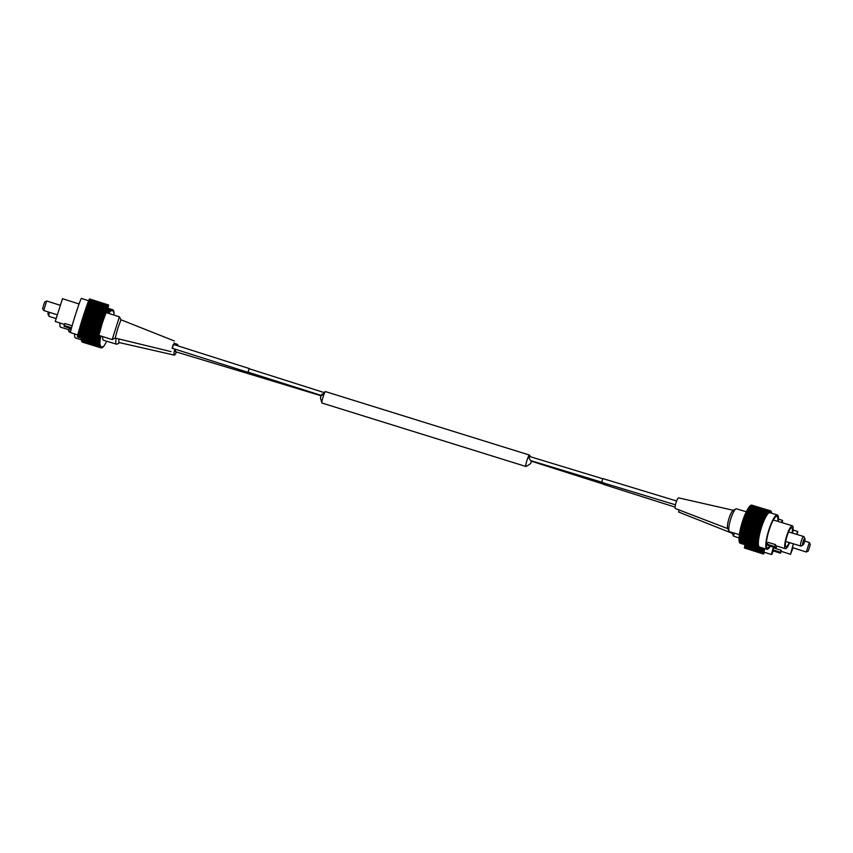 <?xml version="1.0" encoding="UTF-8"?>
<svg xmlns="http://www.w3.org/2000/svg" width="853" height="853" viewBox="0 0 853 853"><rect width="100%" height="100%" fill="white"/><g stroke="black" fill="none" stroke-linecap="round" stroke-linejoin="round"><path stroke-width="1.28" d="M249.982 372.761L249.94 374.158L320.909 395.739M322.029 403.032A5.982 0.746 -72.7 0 1 321.965 403.032A5.982 0.746 -72.7 0 1 321.922 403A5.982 0.746 -72.7 0 1 321.901 402.968A5.982 0.746 -72.7 0 1 323.031 397.103A5.982 0.746 -72.7 0 1 325.43 391.623A5.982 0.746 -72.7 0 1 325.515 391.612A5.982 0.746 -72.7 0 1 325.569 391.644M531.462 460.812L531.312 461.899C530.331 462.187 533.061 462.934 525.906 466.463A5.982 0.746 -72.7 0 1 525.853 466.463A5.982 0.746 -72.7 0 1 525.8 466.431A5.982 0.746 -72.7 0 1 526.973 460.332A5.982 0.746 -72.7 0 1 529.404 455.044A5.982 0.746 -72.7 0 1 529.446 455.075A5.982 0.746 -72.7 0 1 529.457 455.075L530.609 456.813M322.157 393.969C320.92 395.877 321.304 395.909 323.319 394.065L324.087 392.561L249.161 368.731L248.596 370.298L249.193 368.741M321.421 395.472L248.074 372.153L248.596 370.298L248.106 372.164M601.834 482.222L530.47 460.513L529.063 458.072L529.692 456.526L602.879 478.789M72.1 325.803L64.849 323.5L64.21 325.483A13.947 0.533 -72.4 0 0 64.124 326.4L71.3 328.682M64.551 324.449L55.242 321.485L62.482 298.699L79.073 303.977M43.684 310.492L42.65 308.487L43.631 304.99L44.697 302.037L46.702 301.002L43.684 310.492L56.959 314.714M88.669 300.757L81.376 298.433A17.934 0.682 107.6 0 0 75.672 314.096A17.934 0.682 107.6 0 0 70.5 332.617L77.772 334.93M117.895 328.149L115.144 338.055L112.169 339.59L119.409 316.804L120.955 319.768L117.895 328.149M172.306 348.259L173.511 344.463M248.01 372.345L172.114 348.205L172.69 346.147L173.319 344.399L249.225 368.539M119.409 316.804L106.124 312.582L102.328 323.02L98.884 335.368L112.169 339.59M77.463 336.903A19.928 0.768 107.6 0 0 77.495 336.924L96.464 342.959A19.928 0.768 107.6 0 0 96.464 342.959L77.495 336.818M96.485 342.927L96.528 342.938A19.928 0.768 107.6 0 0 96.581 342.885L96.677 342.725A19.928 0.768 107.6 0 0 96.752 342.586L96.89 342.32A19.928 0.768 107.6 0 0 96.986 342.096L99.929 342.991A19.928 4.201 106.9 0 0 99.908 343.514L96.762 342.554M97.125 341.69L97.167 341.701A19.928 0.768 107.6 0 0 97.285 341.403L97.498 340.891A19.928 0.768 107.6 0 0 97.647 340.518L97.882 339.899A19.928 0.768 107.6 0 0 98.052 339.451L98.33 338.726A19.928 0.768 107.6 0 0 98.511 338.225L98.809 337.393A19.928 0.768 107.6 0 0 99.012 336.828L100.59 337.276A19.928 4.201 106.9 0 1 100.718 336.562L100.953 336.029M106.678 312.752L106.924 312.017A19.928 0.768 107.6 0 0 107.094 311.42L107.052 311.409M107.094 311.42L107.339 310.535A19.928 0.768 107.6 0 0 107.489 310.002L107.446 309.98M107.489 310.002L107.691 309.212A19.928 0.768 107.6 0 0 107.819 308.733L108 308.04A19.928 0.768 107.6 0 0 108.107 307.624L108.064 307.613M108.107 307.624L108.246 307.048A19.928 0.768 107.6 0 0 108.32 306.707L108.278 306.696M108.32 306.707L108.427 306.238A19.928 0.768 107.6 0 0 108.48 305.971L108.438 305.96M108.48 305.971L108.534 305.63A19.928 0.768 107.6 0 0 108.566 305.438L108.587 305.214A19.928 0.768 107.6 0 0 108.587 305.107L108.544 305.097M89.554 298.987L108.544 304.979A19.928 0.768 107.6 0 0 108.544 304.979L108.288 305.96L108.587 305.107M108.48 305.011A19.928 0.768 107.6 0 0 108.438 305.065L89.458 299.03A19.928 0.768 107.6 0 1 89.512 298.976L108.48 305.011L108.224 305.896L108.544 304.979L89.565 298.945M108.331 305.214A19.928 0.768 107.6 0 0 108.256 305.353L89.288 299.318A19.928 0.768 107.6 0 1 89.362 299.179L108.331 305.214L108.107 306.035L108.438 305.065M108.118 305.63A19.928 0.768 107.6 0 0 108.022 305.854L89.043 299.819A19.928 0.768 107.6 0 1 89.149 299.595L108.118 305.63L107.915 306.376L108.256 305.353M107.851 306.248A19.928 0.768 107.6 0 0 107.723 306.536L88.744 300.501A19.928 0.768 107.6 0 1 88.872 300.213L107.851 306.248L107.67 306.899L108.022 305.854M107.51 307.059A19.928 0.768 107.6 0 0 107.371 307.421L88.392 301.386A19.928 0.768 107.6 0 1 88.541 301.024L107.51 307.059L107.371 307.613L107.723 306.536M107.126 308.05A19.928 0.768 107.6 0 0 106.956 308.487L87.987 302.452A19.928 0.768 107.6 0 1 88.147 302.015L107.02 308.509L107.371 307.421M106.689 309.212A19.928 0.768 107.6 0 0 106.497 309.724L87.528 303.689A19.928 0.768 107.6 0 1 87.71 303.178L106.614 309.575L106.956 308.487M106.198 310.545A19.928 0.768 107.6 0 0 105.996 311.11L87.027 305.075A19.928 0.768 107.6 0 1 87.23 304.51L106.167 310.801L106.497 309.724M105.676 312.027A19.928 0.768 107.6 0 0 105.463 312.646L86.484 306.611A19.928 0.768 107.6 0 1 86.697 305.992L105.676 312.166L105.996 311.11M105.122 313.637L105.154 313.659A19.928 0.768 107.6 0 0 104.887 314.299L85.908 308.264A19.928 0.768 107.6 0 1 86.142 307.602L105.122 313.637L105.463 312.646M104.524 315.354A19.928 0.768 107.6 0 0 104.29 316.058L85.311 310.023A19.928 0.768 107.6 0 1 85.556 309.319L104.524 315.354L104.887 314.299M103.917 317.167A19.928 0.768 107.6 0 0 103.671 317.913L84.692 311.878A19.928 0.768 107.6 0 1 84.937 311.132L103.917 317.167L104.29 316.058M103.288 319.065A19.928 0.768 107.6 0 0 103.042 319.822L84.063 313.787A19.928 0.768 107.6 0 1 84.319 313.03L103.288 319.065L103.671 317.913M102.659 321.005A19.928 0.768 107.6 0 0 102.403 321.784L83.434 315.749A19.928 0.768 107.6 0 1 83.679 314.97L102.659 321.005L103.042 319.822M102.019 322.988A19.928 0.768 107.6 0 0 101.774 323.767L82.794 317.732A19.928 0.768 107.6 0 1 83.04 316.953L102.019 322.988L102.403 321.784M101.39 324.972A19.928 0.768 107.6 0 0 101.144 325.75L82.165 319.715A19.928 0.768 107.6 0 1 82.41 318.937L101.39 324.972L101.774 323.767M100.771 326.944A19.928 0.768 107.6 0 0 100.526 327.723L81.557 321.688A19.928 0.768 107.6 0 1 81.792 320.909L100.771 326.944L101.144 325.75M100.174 328.895A19.928 0.768 107.6 0 0 99.94 329.642L80.96 323.607A19.928 0.768 107.6 0 1 81.195 322.861L100.174 328.895L100.526 327.723M99.598 330.783A19.928 0.768 107.6 0 0 99.374 331.508L80.406 325.473A19.928 0.768 107.6 0 1 80.619 324.748L99.598 330.783L99.94 329.642M99.055 332.595A19.928 0.768 107.6 0 0 98.852 333.288L79.873 327.253A19.928 0.768 107.6 0 1 80.075 326.56L99.055 332.595L99.374 331.508M98.553 334.323A19.928 0.768 107.6 0 0 98.362 334.973L79.382 328.938A19.928 0.768 107.6 0 1 79.574 328.288L98.553 334.323L98.852 333.288M98.084 335.933A19.928 0.768 107.6 0 0 97.914 336.53L78.945 330.495A19.928 0.768 107.6 0 1 79.116 329.898L98.084 335.933L98.362 334.973M97.679 337.404A19.928 0.768 107.6 0 0 97.53 337.948L78.551 331.913A19.928 0.768 107.6 0 1 78.7 331.369L97.679 337.404L97.914 336.53M97.317 338.737A19.928 0.768 107.6 0 0 97.189 339.217L78.209 333.182A19.928 0.768 107.6 0 1 78.337 332.702L97.317 338.737L97.53 337.948M97.007 339.899A19.928 0.768 107.6 0 0 96.911 340.315L77.932 334.28A19.928 0.768 107.6 0 1 78.039 333.864L97.007 339.899L97.189 339.217M96.773 340.891A19.928 0.768 107.6 0 0 96.688 341.243L77.719 335.208A19.928 0.768 107.6 0 1 77.794 334.856L96.773 340.891L96.911 340.315M96.592 341.701A19.928 0.768 107.6 0 0 96.538 341.968L77.559 335.933A19.928 0.768 107.6 0 1 77.612 335.666L96.592 341.701L96.922 340.635L96.688 341.243M96.474 342.32A19.928 0.768 107.6 0 0 96.442 342.501L77.474 336.466A19.928 0.768 107.6 0 1 77.495 336.285L96.474 342.32L96.794 341.275L96.538 341.968M96.528 342.938L96.784 342.042L96.421 342.842A19.928 0.768 107.6 0 1 96.421 342.735L96.442 342.501M99.332 335.922L99.012 336.828M96.421 342.735L77.452 336.7A19.928 0.768 107.6 0 0 77.452 336.807L96.421 342.842M77.794 334.856L77.975 334.291M78.039 333.864L78.252 333.192M78.337 332.702L78.593 331.924M78.7 331.369L78.977 330.506M79.116 329.898L79.425 328.949M79.574 328.288L79.873 327.253M80.075 326.56L80.406 325.473M80.619 324.748L80.96 323.607M81.195 322.861L81.557 321.688M81.792 320.909L82.165 319.715M82.41 318.937L82.794 317.732M83.04 316.953L83.434 315.749M83.679 314.97L84.063 313.787M84.319 313.03L84.692 311.878M84.937 311.132L85.311 310.023M85.556 309.319L85.908 308.264M86.185 307.613L86.484 306.611M86.739 306.003L87.027 305.075M87.262 304.521L87.528 303.689M87.752 303.199L87.987 302.452M88.19 302.026L88.392 301.386M88.573 301.034L88.744 300.501M71.535 327.819L64.21 325.483M79.905 327.296L98.884 333.331M80.395 325.633L99.374 331.668M80.918 323.884L99.897 329.919M81.472 322.061L100.451 328.096M82.059 320.206L101.027 326.241M82.645 318.318L101.624 324.353M83.253 316.42L102.221 322.455M83.861 314.554L102.829 320.589M84.458 312.71L103.437 318.745M85.055 310.929L104.023 316.964M85.631 309.234L104.599 315.269M71.13 329.354L69.264 328.789L68.624 330.772A13.947 2.943 -73.1 0 0 69.36 331.945L70.479 332.286M68.954 329.748L60.616 327.211A11.953 2.516 -73.1 0 1 59.966 322.988M49.41 312.315A4.979 1.045 106.9 0 0 49.047 316.282A4.979 1.045 106.9 0 0 49.229 316.452L55.871 318.478M49.047 316.282L48.077 314.352A3.391 0.714 -73.1 0 1 48.258 311.953M74.531 333.896A17.934 3.785 106.9 0 0 75.65 338.033L81.355 339.761M118.93 338.982A9.596 2.026 106.9 0 0 119.452 342.629L174.311 355.115A5.576 1.173 -73.1 0 1 174.897 349.09M119.655 342.682L117.138 344.1A11.953 2.516 -73.1 0 1 116.53 344.207A11.953 2.516 -73.1 0 1 116.104 338.289M176.39 352.001A5.576 1.173 -73.1 0 1 174.311 355.115M250.121 374.211L175.345 351.681L175.622 349.314M249.886 374.35L249.95 372.75M102.776 336.604A11.953 2.516 106.9 0 0 103.49 340.24L116.53 344.207M82.368 342.138A19.928 4.201 106.9 0 0 82.528 342.202L101.166 347.875A19.928 4.201 106.9 0 1 101.006 347.8L82.389 342.042M101.187 347.832L101.432 347.907A19.928 4.201 106.9 0 0 101.614 347.896L102.019 346.936L101.923 347.811A19.928 4.201 106.9 0 0 102.125 347.704L102.52 346.702L102.467 347.491A19.928 4.201 106.9 0 0 102.691 347.32L103.053 346.979A19.928 4.201 106.9 0 0 103.298 346.723L103.693 346.265A19.928 4.201 106.9 0 0 103.949 345.934L104.365 345.358A19.928 4.201 106.9 0 0 104.631 344.953L105.058 344.271A19.928 4.201 106.9 0 0 105.345 343.791L105.783 343.013A19.928 4.201 106.9 0 0 106.071 342.469L106.518 341.605A19.928 4.201 106.9 0 0 106.7 341.221M113.865 315.034L114.003 314.618A19.928 4.201 106.9 0 0 114.014 314.107L113.801 314.043M114.014 314.107L114.014 313.36A19.928 4.201 106.9 0 0 113.993 312.912L113.78 312.848M113.993 312.912L113.939 312.273A19.928 4.201 106.9 0 0 113.897 311.889L113.684 311.825M113.897 311.889L113.801 311.356A19.928 4.201 106.9 0 0 113.716 311.057L113.502 310.982M113.716 311.057L113.332 311.708L113.577 310.641A19.928 4.201 106.9 0 0 113.47 310.417L113.236 310.343M113.47 310.417L113.076 311.153L113.289 310.119A19.928 4.201 106.9 0 0 113.15 309.97L112.905 309.895M113.15 309.97L112.745 310.791L112.927 309.81A19.928 4.201 106.9 0 0 112.767 309.746L107.926 308.274M107.915 308.306L112.5 309.703A19.928 4.201 106.9 0 0 112.308 309.714L107.894 308.37M107.841 308.541L112.01 309.81A19.928 4.201 106.9 0 0 111.796 309.906L107.798 308.679M107.755 308.989L111.466 310.119A19.928 4.201 106.9 0 0 111.242 310.3L107.691 309.212M107.563 309.628L110.869 310.631A19.928 4.201 106.9 0 0 110.623 310.887L107.467 309.927M107.361 310.471L110.24 311.345A19.928 4.201 106.9 0 0 109.973 311.686L107.233 310.844M107.073 311.494L109.568 312.251A19.928 4.201 106.9 0 0 109.291 312.656L106.945 311.942M106.7 312.678L108.864 313.339A19.928 4.201 106.9 0 0 108.811 313.435M99.236 336.114L100.718 336.562M99.023 336.796L100.59 337.276M98.639 337.809L100.409 338.342A19.928 4.201 106.9 0 0 100.302 339.025L98.426 338.449M98.074 339.387L100.174 340.027A19.928 4.201 106.9 0 0 100.1 340.656L97.818 339.963M97.53 340.827L100.014 341.573A19.928 4.201 106.9 0 0 99.972 342.149L97.306 341.349M99.918 344.249A19.928 4.201 106.9 0 0 99.929 344.708L81.302 339.036A19.928 4.201 106.9 0 1 81.28 338.588L99.918 344.249L99.908 343.514M99.982 345.348A19.928 4.201 106.9 0 0 100.036 345.721L81.398 340.059A19.928 4.201 106.9 0 1 81.344 339.675L99.982 345.348L99.929 344.708M100.132 346.254A19.928 4.201 106.9 0 0 100.206 346.563L81.568 340.891A19.928 4.201 106.9 0 1 81.493 340.582L100.132 346.254L100.409 345.166L100.036 345.721M100.355 346.968A19.928 4.201 106.9 0 0 100.462 347.203L81.824 341.531A19.928 4.201 106.9 0 1 81.717 341.307L100.355 346.968L100.601 345.902L100.206 346.563M176.475 345.412A5.576 1.173 -73.1 0 1 177.563 344.441A5.576 1.173 -73.1 0 1 177.893 345.86M101.432 347.907L101.571 346.979L101.166 347.875M112.5 309.703L112.361 310.631L112.767 309.746M112.01 309.81L111.914 310.673L112.308 309.714M111.466 310.119L111.412 310.908L111.796 309.906M109.568 312.251L109.973 311.686M109.056 313.509L109.291 312.656M100.409 338.342L100.803 337.383M100.174 340.027L100.302 339.025M100.014 341.573L100.1 340.656M99.929 342.991L99.972 342.149M101.006 347.8L101.176 346.819L100.782 347.64A19.928 4.201 106.9 0 1 100.643 347.491L100.857 346.457L100.462 347.203M100.643 347.491L82.005 341.818A19.928 4.201 106.9 0 0 82.144 341.968L100.782 347.64M81.344 339.675L81.515 339.099M70.639 331.39L68.624 330.772M780.42 553.181L772.829 550.771A13.947 0.533 107.6 0 1 772.925 549.854L773.564 547.861L781.156 550.281L780.516 552.264A13.947 0.533 107.6 0 0 780.42 553.181A13.947 0.533 107.6 0 0 780.634 552.904L781.145 551.326M793.375 543.798L790.518 554.301L781.028 551.283L781.156 550.281M790.518 554.301L793.023 547.786M797.001 534.49L797.16 533.413L796.67 534.383M808.303 550.963L810.35 544.513L808.303 550.963L806.288 551.998L809.316 542.508L804.742 541.047M781.988 522.633A16.463 0.629 107.6 0 0 782.052 521.791A16.463 0.629 107.6 0 0 781.615 522.516M773.245 550.899A17.934 0.682 -72.4 0 1 771.624 554.567L764.032 552.158A17.934 0.682 -72.4 0 1 764.725 548.628M771.624 554.567A17.934 0.682 -72.4 0 1 773.415 547.104M679.073 509.955L678.593 512.013L732.045 533.232L732.151 532.464M734.241 533.104L733.569 536.185L739.135 537.966M604.127 483.118L603.775 484.461L675.107 507.14M763.392 553.928A19.928 0.768 -72.4 0 1 763.392 553.821L744.413 547.786A19.928 0.768 -72.4 0 0 744.413 547.893L763.392 553.928L763.691 553.075L763.403 554.024L744.456 548.021A19.928 0.768 -72.4 0 1 744.434 547.989L763.435 554.055A19.928 0.768 -72.4 0 1 763.403 554.024M744.434 547.562A19.928 0.768 -72.4 0 1 744.466 547.37L763.435 553.405A19.928 0.768 -72.4 0 0 763.414 553.597L744.413 547.786M744.52 547.029A19.928 0.768 -72.4 0 1 744.573 546.762L763.552 552.797A19.928 0.768 -72.4 0 0 763.499 553.064L744.52 547.029M744.68 546.293A19.928 0.768 -72.4 0 1 744.754 545.952L763.734 551.987A19.928 0.768 -72.4 0 0 763.659 552.328L744.68 546.293M744.893 545.376A19.928 0.768 -72.4 0 1 745 544.96L763.979 550.995A19.928 0.768 -72.4 0 0 763.872 551.411L744.893 545.376M760.897 547.893L764.629 548.746L764.277 549.822A19.928 0.768 -72.4 0 0 764.149 550.302L759.628 548.863A19.928 4.201 -73.1 0 0 759.831 548.767L759.948 548.479M764.277 549.822L760.204 548.532A19.928 4.201 -73.1 0 0 760.396 548.372L760.545 547.967M764.331 552.243L764.256 552.499A19.928 0.768 -72.4 0 1 764.128 552.787L764.085 552.776M764.128 552.787L763.957 553.181A19.928 0.768 -72.4 0 1 763.851 553.405L763.808 553.394M744.936 545.387L744.754 545.952M744.456 547.903L763.435 554.055L763.744 553.139L763.488 554.024M764.149 550.302L763.979 550.995M763.872 551.411L763.734 551.987M773.479 547.114A16.463 0.629 107.6 0 0 772.072 553.16A16.463 0.629 107.6 0 0 773.149 550.867M781.476 522.473A17.934 0.682 -72.4 0 1 782.5 520.383A17.934 0.682 -72.4 0 1 782.126 522.676M793.45 543.819L791.115 552.403L792.949 547.754M797.128 534.522L797.758 531.515L796.542 534.341M772.925 549.854L780.516 552.264M775.526 547.743L768.073 545.472A13.947 2.943 106.9 0 1 767.337 544.299L767.977 542.316L775.43 544.577L774.791 546.57A13.947 2.943 106.9 0 0 775.526 547.743A13.947 2.943 106.9 0 0 776.219 547.615L776.731 546.027M792.544 533.125A11.953 2.516 106.9 0 0 792.384 525.789A11.953 2.516 106.9 0 0 786.754 535.663A11.953 2.516 106.9 0 0 785.421 548.671L776.102 545.835A11.953 2.516 -73.1 0 1 775.43 544.577M785.421 548.671A11.953 2.516 106.9 0 0 789.643 542.657M792.085 532.997A9.959 2.101 106.9 0 0 791.797 527.698A9.959 2.101 106.9 0 0 787.106 535.919A9.959 2.101 106.9 0 0 785.997 546.762A9.959 2.101 106.9 0 0 789.196 542.529M802.993 544.971L801.116 546.027A4.979 1.045 -73.1 0 1 800.871 546.08A4.979 1.045 -73.1 0 1 801.425 540.653A4.979 1.045 -73.1 0 1 803.771 536.548A4.979 1.045 -73.1 0 1 803.952 536.718L804.923 538.648A3.391 0.714 106.9 0 0 803.195 541.314A3.391 0.714 106.9 0 0 802.993 544.971A3.391 0.714 106.9 0 0 804.422 542.209A3.391 0.714 106.9 0 0 804.923 538.648M777.883 521.386A16.463 3.465 106.9 0 0 776.912 516.385A16.463 3.465 106.9 0 0 769.171 529.969A16.463 3.465 106.9 0 0 767.337 547.871A16.463 3.465 106.9 0 0 769.832 546.005M770.344 546.165A17.934 3.785 -73.1 0 1 766.911 549.289L759.458 547.018A17.934 3.785 -73.1 0 1 761.452 527.506A17.934 3.785 -73.1 0 1 769.886 512.706L777.35 514.967A17.934 3.785 -73.1 0 1 778.299 521.514M766.911 549.289A17.934 3.785 -73.1 0 1 768.905 529.777A17.934 3.785 -73.1 0 1 777.35 514.967M729.07 531.238L727.641 528.391A9.596 2.026 -73.1 0 1 729.059 518.293A9.596 2.026 -73.1 0 1 733.09 510.467L735.862 508.9A11.953 2.516 106.9 0 0 730.84 518.656A11.953 2.516 106.9 0 0 729.07 531.238A11.953 2.516 106.9 0 0 729.507 531.664L739.508 534.703M733.345 510.318L678.689 497.885A5.576 1.173 106.9 0 0 676.077 502.492A5.576 1.173 106.9 0 0 675.437 508.559L727.769 528.647M676.61 500.999L603.114 478.65L602.175 480.292L601.951 482.467L675.448 504.816M758.488 548.692A19.928 4.201 -73.1 0 1 758.349 548.543L739.711 542.881A19.928 4.201 -73.1 0 0 739.85 543.03L758.488 548.692L758.893 547.871L758.712 548.863L740.073 543.19A19.928 4.201 -73.1 0 0 740.233 543.254L758.871 548.927A19.928 4.201 -73.1 0 1 758.712 548.863M739.53 542.583A19.928 4.201 -73.1 0 1 739.423 542.359L758.061 548.031A19.928 4.201 -73.1 0 0 758.168 548.255L739.53 542.583M739.284 541.943A19.928 4.201 -73.1 0 1 739.199 541.644L757.837 547.306A19.928 4.201 -73.1 0 0 757.912 547.615L739.284 541.943M739.103 541.111A19.928 4.201 -73.1 0 1 739.061 540.727L757.688 546.4A19.928 4.201 -73.1 0 0 757.741 546.784L739.103 541.111M739.007 540.088A19.928 4.201 -73.1 0 1 738.986 539.64L757.624 545.312A19.928 4.201 -73.1 0 0 757.645 545.76L739.007 540.088M738.986 538.893A19.928 4.201 -73.1 0 1 738.997 538.382L757.635 544.043A19.928 4.201 -73.1 0 0 757.624 544.566L738.986 538.893M739.039 537.539A19.928 4.201 -73.1 0 1 739.082 536.963L757.72 542.636A19.928 4.201 -73.1 0 0 757.677 543.212L739.039 537.539M739.167 536.036A19.928 4.201 -73.1 0 1 739.242 535.407L757.88 541.079A19.928 4.201 -73.1 0 0 757.805 541.708L739.167 536.036M739.38 534.404A19.928 4.201 -73.1 0 1 739.476 533.733L758.114 539.405A19.928 4.201 -73.1 0 0 758.018 540.077L739.38 534.404M739.658 532.667A19.928 4.201 -73.1 0 1 739.786 531.952L758.424 537.614A19.928 4.201 -73.1 0 0 758.296 538.328L739.658 532.667L739.476 533.733M740.009 530.833A19.928 4.201 -73.1 0 1 740.159 530.086L758.797 535.748A19.928 4.201 -73.1 0 0 758.648 536.494L740.009 530.833L739.786 531.952M740.425 528.924A19.928 4.201 -73.1 0 1 740.607 528.156L759.245 533.818A19.928 4.201 -73.1 0 0 759.063 534.586L740.425 528.924L740.159 530.086M740.905 526.962A19.928 4.201 -73.1 0 1 741.108 526.173L759.746 531.846A19.928 4.201 -73.1 0 0 759.533 532.624L740.905 526.962L740.607 528.156M741.438 524.968A19.928 4.201 -73.1 0 1 741.662 524.179L760.3 529.852A19.928 4.201 -73.1 0 0 760.066 530.641L741.438 524.968L741.108 526.173M742.014 522.964A19.928 4.201 -73.1 0 1 742.259 522.185L760.897 527.847A19.928 4.201 -73.1 0 0 760.652 528.636L742.014 522.964L741.662 524.179M742.643 520.98A19.928 4.201 -73.1 0 1 742.91 520.213L761.537 525.874A19.928 4.201 -73.1 0 0 761.281 526.653L742.643 520.98L742.259 522.185M743.315 519.029A19.928 4.201 -73.1 0 1 743.581 518.272L762.219 523.945A19.928 4.201 -73.1 0 0 761.953 524.702L743.315 519.029L742.91 520.213M744.008 517.142A19.928 4.201 -73.1 0 1 744.285 516.406L762.923 522.079A19.928 4.201 -73.1 0 0 762.646 522.804L744.008 517.142L743.581 518.272M744.722 515.319A19.928 4.201 -73.1 0 1 745.01 514.626L763.648 520.298A19.928 4.201 -73.1 0 0 763.36 520.991L744.722 515.319L744.285 516.406M745.458 513.602A19.928 4.201 -73.1 0 1 745.746 512.952L764.384 518.624A19.928 4.201 -73.1 0 0 764.096 519.264L745.458 513.602L745.01 514.626M746.194 511.992A19.928 4.201 -73.1 0 1 746.482 511.395L765.12 517.067A19.928 4.201 -73.1 0 0 764.832 517.664L746.194 511.992L745.98 513.026M746.929 510.531A19.928 4.201 -73.1 0 1 747.217 509.987L765.855 515.66A19.928 4.201 -73.1 0 0 765.567 516.193L746.929 510.531L746.706 511.469M747.654 509.209A19.928 4.201 -73.1 0 1 747.942 508.729L766.58 514.402A19.928 4.201 -73.1 0 0 766.293 514.871L747.654 509.209L747.431 510.051M748.369 508.047A19.928 4.201 -73.1 0 1 748.635 507.642L767.274 513.314A19.928 4.201 -73.1 0 0 767.007 513.719L748.369 508.047L748.156 508.793M749.051 507.066A19.928 4.201 -73.1 0 1 749.307 506.735L767.945 512.408A19.928 4.201 -73.1 0 0 767.689 512.738L749.051 507.066L748.849 507.706M749.702 506.277A19.928 4.201 -73.1 0 1 749.947 506.021L768.585 511.683A19.928 4.201 -73.1 0 0 768.34 511.949L749.702 506.277L749.52 506.799M750.309 505.68A19.928 4.201 -73.1 0 1 750.533 505.509L769.171 511.171A19.928 4.201 -73.1 0 0 768.948 511.352L750.16 506.085M750.875 505.296A19.928 4.201 -73.1 0 1 751.077 505.189L769.715 510.862A19.928 4.201 -73.1 0 0 769.513 510.958L750.768 505.573M751.386 505.104A19.928 4.201 -73.1 0 1 751.568 505.093L770.206 510.755A19.928 4.201 -73.1 0 0 770.014 510.776L751.312 505.264M770.611 510.958L770.632 510.862A19.928 4.201 -73.1 0 0 770.472 510.798L751.813 505.168M771.176 511.469A19.928 4.201 -73.1 0 1 771.283 511.693L771.208 512.045M771.432 512.109A19.928 4.201 -73.1 0 1 771.507 512.418L771.315 513.133M759.628 548.863L759.724 547.999L759.33 548.948A19.928 4.201 -73.1 0 1 759.138 548.969L758.893 548.895M746.3 511.779L736.47 508.793A11.953 2.516 106.9 0 0 735.862 508.9M739.22 540.152L739.061 540.727M739.199 538.957L738.986 539.64M739.252 537.603L738.997 538.382M739.391 536.111L739.082 536.963M739.604 534.479L739.242 535.407M758.168 548.255L758.562 547.519L758.349 548.543M758.871 548.927L759.277 548.031L759.138 548.969M770.472 510.798L770.067 511.693L770.206 510.755M770.014 510.776L769.619 511.725L769.715 510.862M769.513 510.958L769.118 511.96L769.171 511.171M767.689 512.738L767.274 513.314M767.007 513.719L766.58 514.402M766.293 514.871L765.855 515.66M765.567 516.193L765.12 517.067M764.832 517.664L764.384 518.624M764.096 519.264L763.648 520.298M763.36 520.991L762.923 522.079M762.646 522.804L762.219 523.945M761.953 524.702L761.537 525.874M761.281 526.653L760.897 527.847M760.652 528.636L760.3 529.852M760.066 530.641L759.746 531.846M759.533 532.624L759.245 533.818M759.063 534.586L758.797 535.748M758.648 536.494L758.424 537.614M758.296 538.328L758.114 539.405M758.018 540.077L757.88 541.079M757.805 541.708L757.72 542.636M757.677 543.212L757.635 544.043M757.624 544.566L757.624 545.312M757.645 545.76L757.688 546.4M757.912 547.615L758.306 546.965L758.061 548.031M767.337 544.299L774.791 546.57M763.904 520.266L745.277 514.594M763.211 521.929L744.584 516.268M762.539 523.689L743.901 518.016M761.889 525.501L743.251 519.84M761.26 527.378L742.622 521.705M760.673 529.276L742.035 523.603M760.13 531.174L741.502 525.501M759.639 533.061L741.001 527.399M759.202 534.916L740.564 529.244M758.829 536.718L740.191 531.046M758.509 538.435L739.882 532.773M525.853 466.463L321.965 403.032M323.863 392.487L325.43 391.623M321.112 395.376L320.461 398.095L321.901 402.968M529.404 455.044L325.515 391.612M603.807 484.259L531.43 461.238M171.026 351.617L115.134 338.055M96.464 342.959L77.495 336.924M174.407 340.987L120.945 319.768M46.712 301.002L59.977 305.214M177.563 344.441L173.927 343.045M806.288 551.998L792.309 547.551M732.045 533.221L733.569 536.185M778.469 519.104L782.5 520.383M810.35 544.513L809.316 542.508M797.758 531.515L793.034 530.012M767.668 543.265L766.367 542.871M800.871 546.08L785.709 541.463M803.771 536.548L788.609 531.931M792.384 525.789L773.33 519.999"/></g></svg>
